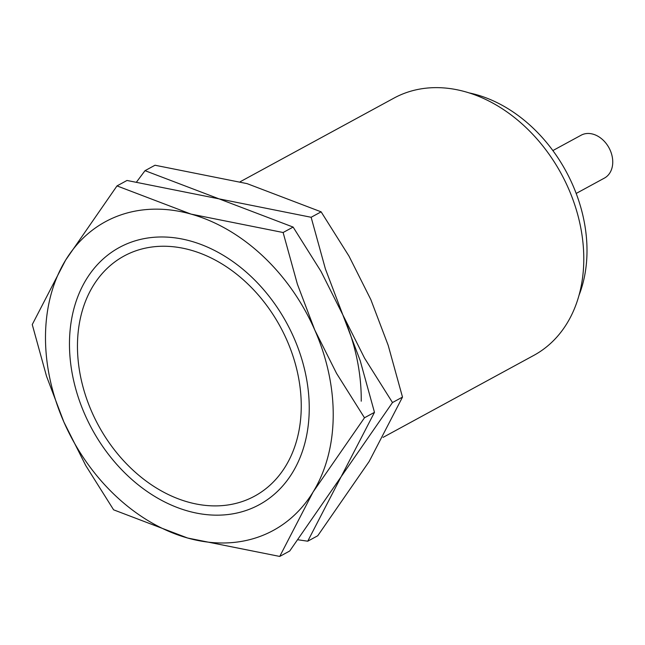 <?xml version="1.0" encoding="UTF-8"?>
<svg xmlns="http://www.w3.org/2000/svg" width="645" height="645" viewBox="0 0 645 645"><rect width="100%" height="100%" fill="white"/><g stroke="black" fill="none" stroke-linecap="round" stroke-linejoin="round"><path stroke-width="0.97" d="M77.465 344.672A136.651 103.442 -118.5 0 0 188.034 502.044A136.651 103.442 -118.5 0 0 301.247 407.463A136.651 103.442 -118.5 0 0 190.678 250.099A136.651 103.442 -118.5 0 0 77.465 344.672M383.065 437.383L533.858 355.363A146.415 110.835 -118.5 0 0 583.781 260.378A146.415 110.835 -118.5 0 0 519.241 121.462A146.415 110.835 -118.5 0 0 393.942 98.121L240.182 181.753M579.049 295.217A136.651 103.442 -118.5 0 0 586.998 252.042A136.651 103.442 -118.5 0 0 468.996 92.872M576.178 193.452L604.429 178.084A24.405 18.471 -118.5 0 0 612.75 162.258A24.405 18.471 -118.5 0 0 601.995 139.102A24.405 18.471 -118.5 0 0 581.113 135.216L552.862 150.575M69.475 342.431A146.415 110.835 -118.5 0 0 187.945 511.042A146.415 110.835 -118.5 0 0 309.237 409.712A146.415 110.835 -118.5 0 0 190.767 241.101A146.415 110.835 -118.5 0 0 69.475 342.431M364.481 417.783L336.601 373.471L314.792 330.047L297.401 284.219L283.115 232.514L191.049 214.108A175.698 132.999 -118.5 0 0 65.621 260.128A175.698 132.999 -118.5 0 0 45.497 335.706A175.698 132.999 -118.5 0 0 63.919 422.096A175.698 132.999 -118.5 0 0 187.663 538.035L279.728 556.433L313.091 492.006A175.698 132.999 -118.5 0 0 333.215 416.436A175.698 132.999 -118.5 0 0 314.792 330.047A175.698 132.999 -118.5 0 0 191.049 214.108L117.003 185.905L65.621 260.128L32.25 324.564L46.537 376.269L63.919 422.096L85.729 465.513L113.609 509.824L187.663 538.035A175.698 132.999 -118.5 0 0 313.091 492.006L364.481 417.783L374.479 412.34L341.108 476.768L289.726 550.999L279.728 556.433M117.003 185.905L127.001 180.463L219.066 198.87L293.12 227.08L321 271.392L342.809 314.808L360.192 360.636L374.479 412.34M293.12 227.08L283.115 232.514M298.103 539.792L307.738 541.203L341.108 476.768L392.491 402.544L364.61 358.233L342.809 314.808L325.419 268.981L311.132 217.276L219.066 198.87L145.02 170.667L136.643 181.874M361.232 401.198A175.698 132.999 -118.5 0 0 342.809 314.808M145.02 170.667L155.018 165.233L247.083 183.631L321.129 211.842L349.01 256.154L370.819 299.57L388.209 345.397L402.496 397.102L369.125 461.538L317.743 535.761L307.738 541.203M402.496 397.102L392.491 402.544M321.129 211.842L311.132 217.276"/></g></svg>
